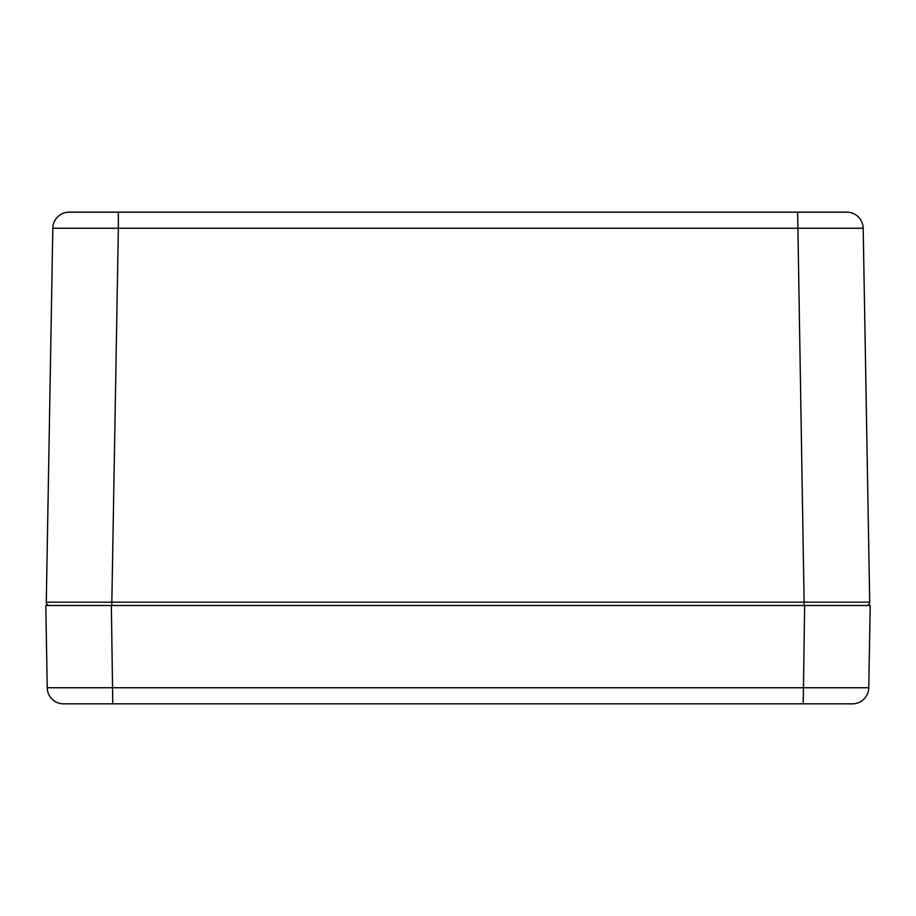 <?xml version="1.0" encoding="UTF-8"?>
<svg xmlns="http://www.w3.org/2000/svg" width="916" height="916" viewBox="0 0 916 916"><rect width="100%" height="100%" fill="white"/><g stroke="black" fill="none" stroke-linecap="round" stroke-linejoin="round"><path stroke-width="1.37" d="M111.832 605.51L111.832 602.167L46.292 602.167A3.275 3.275 0 0 0 49.567 605.51A3.275 3.275 0 0 1 46.292 602.167A3.275 3.275 0 0 0 49.567 605.51L111.351 605.51L45.8 605.51L47.231 687.744A16.385 16.385 0 0 0 63.628 703.843L852.372 703.843A16.385 16.385 0 0 0 868.769 687.744L47.231 687.744A16.385 16.385 0 0 0 63.628 703.843A16.385 16.385 0 0 1 47.231 687.744M868.769 687.744L870.2 605.51L804.649 605.51L866.433 605.51A3.275 3.275 0 0 0 869.708 602.167L111.832 602.167L118.359 228.256L863.181 228.256L869.708 602.167A3.275 3.275 0 0 1 866.433 605.51A3.275 3.275 0 0 0 869.708 602.167M46.292 602.167L52.819 228.256L46.292 602.167A3.275 3.275 0 0 0 49.567 605.51M52.819 228.256A16.385 16.385 0 0 1 69.204 212.157A16.385 16.385 0 0 0 52.819 228.256L118.359 228.256L118.359 212.157L69.204 212.157A16.385 16.385 0 0 0 52.819 228.256M846.796 212.157A16.385 16.385 0 0 1 863.181 228.256A16.385 16.385 0 0 0 846.796 212.157L118.359 212.157M803.217 703.843L804.649 605.51L111.351 605.51L112.782 703.843M804.168 605.51L797.641 212.157"/></g></svg>
